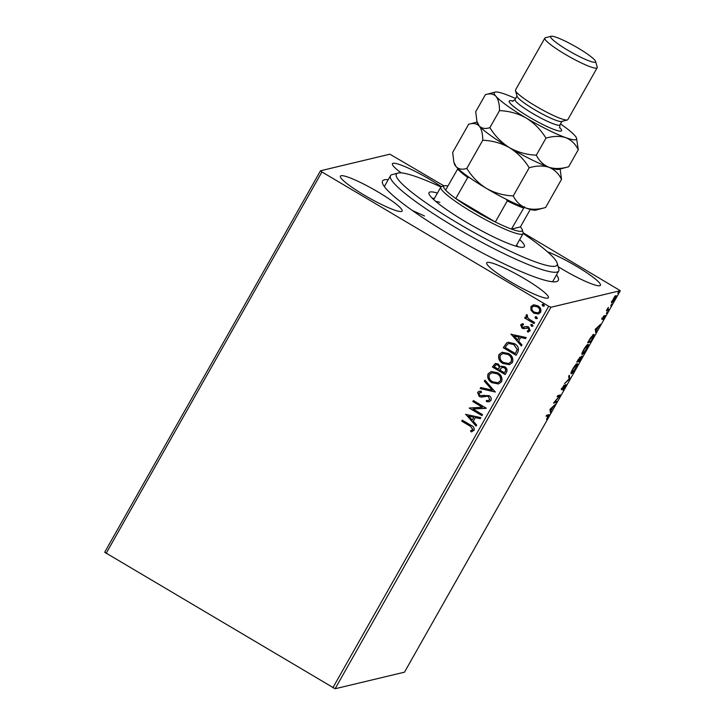 <?xml version="1.0" encoding="UTF-8"?>
<svg xmlns="http://www.w3.org/2000/svg" width="725" height="725" viewBox="0 0 725 725"><rect width="100%" height="100%" fill="white"/><g stroke="black" fill="none" stroke-linecap="round" stroke-linejoin="round"><path stroke-width="1.09" d="M556.492 274.866A100.947 13.739 -150.5 0 1 556.519 281.608A100.947 13.739 -150.5 0 1 451.013 235.362A100.947 13.739 -150.5 0 1 382.465 183.135A100.947 13.739 -150.5 0 1 388.256 179.682M364.439 195.233A35.434 4.821 29.5 0 0 402.094 211.057A35.434 4.821 29.5 0 0 378.069 191.98A35.434 4.821 29.5 0 0 340.415 176.157A35.434 4.821 29.5 0 0 364.439 195.233M558.187 266.691A35.434 4.821 29.5 0 0 562.772 269.473A35.434 4.821 29.5 0 0 600.427 285.297A35.434 4.821 29.5 0 0 576.393 266.22A35.434 4.821 29.5 0 0 547.457 251.774M441.317 186.66A35.434 4.821 29.5 0 0 430.097 179.555A35.434 4.821 29.5 0 0 392.433 163.732A35.434 4.821 29.5 0 0 401.242 172.894M510.744 281.898A35.434 4.821 29.5 0 0 548.399 297.721A35.434 4.821 29.5 0 0 524.374 278.645A35.434 4.821 29.5 0 0 486.711 262.822A35.434 4.821 29.5 0 0 510.744 281.898M615.906 295.628C616.513 295.456 616.187 296.588 614.927 299.017L611.764 302.941L611.565 302.153L614.601 296.779L616.078 295.637M611.492 302.778L611.565 302.153M608.493 310.336L606.381 310.835L608.384 307.337L607.704 309.521L609.054 309.339L608.493 310.336L606.78 310.137M607.351 309.312L608.347 309.502M605.094 315.457L603.073 319.535L604.541 316.453L601.913 319.526L603.816 315.765L602.466 318.529L605.203 315.466M601.687 318.094L602.466 318.529M593.639 334.433C594.554 334.089 594.083 335.63 592.234 339.064L590.531 342.073L587.64 342.771L590.603 337.696L593.911 334.452M580.172 357.053L580.1 358.123L582.003 355.903L579.619 361.358L576.728 362.047L580.29 357.062M569.75 378.803L564.512 383.652L569.098 378.894L568.69 376.257L569.306 375.178L569.841 378.64L569.016 378.377L569.841 378.64M556.963 401.405L556.401 402.411L553.51 403.1L559.328 396.104L557.172 396.611L557.743 395.614L560.633 394.926L554.815 401.922L556.963 401.405M548.598 414.763C549.342 414.238 549.233 414.945 548.263 416.893L546.55 419.422L548 415.769L546.079 416.222L546.641 415.226L549.024 414.763M547.266 415.334L548.363 415.751L546.478 415.525M332.866 687.762L548.707 306.267L550.946 307.255L620.319 290.689L404.478 672.184L335.113 688.75L104.681 552.26L320.522 170.765L389.887 154.198L444.008 185.908M550.946 307.255L335.113 688.75M549.931 409.417L555.268 404.405L552.976 407.042L550.918 410.685L550.474 412.878L549.931 409.417M561.368 389.724L564.077 385.048L562.092 388.827L565.935 384.458L565.174 387.014L562.89 390.077L565.373 385.455L561.431 389.814M561.295 388.392L562.092 388.827M571.037 373.438L571.418 373.665C570.557 373.937 570.974 372.414 572.678 369.107C574.789 365.636 576.248 363.832 577.046 363.696C577.907 363.433 577.481 364.974 575.759 368.3C573.665 371.726 572.215 373.511 571.418 373.665L571.164 373.638M581.948 354.163L582.329 354.389C581.459 354.652 581.876 353.138 583.58 349.831C585.7 346.351 587.159 344.547 587.957 344.42C588.818 344.157 588.383 345.689 586.661 349.024C584.567 352.45 583.127 354.235 582.329 354.389L582.075 354.362M595.252 329.304L600.59 324.292L598.297 326.93L596.24 330.573L595.796 332.766L595.252 329.304M606.444 313.508L606.725 312.765M607.441 311.877L606.907 312.475M610.767 305.859L611.057 305.125M611.764 304.237L611.229 304.826M617.818 293.398L618.108 292.655M618.815 291.767L618.289 292.365M523.151 232.797L620.319 290.689M530.954 310.218L530.927 306.612L533.99 304.835L537.859 305.832C540.524 307.382 541.448 309.548 540.605 312.339L538.376 314.016L533.718 313.146L530.954 310.218L530.927 306.612M533.156 304.953L533.99 304.835M534.044 323.549L524.692 318.012L525.253 317.015L526.631 317.831L526.078 315.176L526.821 314.614L527.546 315.674L527.129 316.028L528.344 318.628L534.615 322.553L534.044 323.549M523.513 324.746L521.801 325.443L522.517 327.147L527.057 326.504L528.688 327.029L530.202 330.736L527.773 332.041L527.229 330.953L528.987 330.165L528.172 328.053L523.622 328.706L522 328.171L520.623 324.818L523.042 323.685L523.513 324.746L522.834 324.827M522.217 323.812L523.042 323.685M523.504 327.41L524.084 327.328M526.16 326.594L527.057 326.504M528.516 331.95L527.773 332.041L527.41 330.944M527.229 330.953L528.036 330.836M527.392 330.917L529.15 330.129L528.335 328.017L526.821 327.809M517.795 352.278L516.091 355.295L503.286 347.71L506.603 342.934L508.162 342.245L514.36 343.623C518.139 345.662 519.281 348.544 517.795 352.278M505.18 374.571L492.384 366.986L495.356 363.442L498.274 364.05L500.313 366.877L501.682 366.188L504.745 366.768C506.847 368.037 507.482 369.768 506.648 371.979L505.18 374.571M495.311 392.026L480.158 388.591L480.766 387.513L492.266 390.113L484.336 381.205L484.952 380.118L495.311 392.026M482.524 414.627L481.953 415.624L469.157 408.039L482.37 407.214L472.818 401.559L473.389 400.562L486.185 408.148L472.999 408.982L482.524 414.627M470.244 426.218L461.725 421.171L462.287 420.174L470.933 425.294C473.488 426.273 474.531 427.949 474.077 430.324L471.214 431.892L470.516 430.804L472.763 429.553L470.407 426.173L461.725 421.171M471.839 431.765L471.214 431.892L470.516 430.804M548.707 306.267L321.936 171.943L106.095 553.438M465.577 414.356L480.829 417.618L480.213 418.706L475.355 417.609L473.298 421.243L476.642 425.004L476.035 426.092L465.803 414.22M484.653 396.521L481.482 397.128L479.243 396.484L477.567 392.397L479.125 391.292L481.146 391.183L481.491 392.424L478.872 393.195L479.751 395.46L489.067 395.651C490.979 396.802 491.623 398.406 490.988 400.436L489.221 401.713L486.538 401.695L486.348 400.499L488.505 400.499L489.629 399.738L488.487 396.638L487.046 396.222L483.575 396.792M481.744 395.832L482.379 395.705M481.917 395.796L484.101 395.261M492.067 382.782C488.378 380.688 487.037 377.707 488.07 373.837L491.178 371.535L497.649 372.768C501.338 374.87 502.642 377.861 501.573 381.731L498.492 383.978L492.23 382.737C488.541 380.652 487.209 377.671 488.233 373.801L488.07 373.837M502.978 363.506C499.28 361.413 497.948 358.431 498.972 354.561L502.09 352.259L508.551 353.492C512.249 355.594 513.554 358.585 512.475 362.455L509.394 364.702L503.141 363.461C499.443 361.376 498.111 358.395 499.135 354.516L498.972 354.561M510.907 334.252L526.151 337.515L525.534 338.593L520.677 337.497L518.62 341.14L521.973 344.901L521.357 345.988L511.125 334.107M533.065 325.933L531.525 326.132L530.927 324.673L532.295 324.51L532.893 325.978L531.362 326.168L530.763 324.709L531.28 324.329M532.893 325.978L532.368 326.359M537.388 318.293L535.847 318.493L535.249 317.024L536.627 316.861L537.225 318.329L535.684 318.529L535.086 317.061L535.612 316.68M537.225 318.329L536.699 318.71M544.439 305.823L542.898 306.022L542.309 304.563L543.678 304.4L544.276 305.859L542.735 306.059L542.137 304.6L542.662 304.219M544.276 305.859L543.75 306.249M320.522 170.765L321.936 171.943M424.469 215.996A96.652 13.15 29.5 0 0 412.462 210.585M461.888 421.134L462.396 420.237M471.921 431.747L471.377 431.855M470.679 430.768L472.202 430.097M472.374 430.061L472.763 429.553M472.927 429.517L470.407 426.173M480.249 418.633L475.355 417.609M476.108 425.956L465.749 414.319M472.229 420.038L473.969 417.21L468.713 416.105L472.229 420.038L473.806 417.256L468.713 416.105M482.016 415.525L469.157 408.039M472.818 401.559L482.37 407.214M472.99 401.523L473.488 400.626M486.076 408.338L472.999 408.982M489.302 401.695L486.538 401.695M486.702 401.659L486.52 400.526M488.587 400.472L489.629 399.738M489.792 399.692L488.487 396.638M488.65 396.593L487.046 396.222M487.209 396.176L481.482 397.128M481.645 397.092L479.243 396.484M479.406 396.448L477.567 392.397M477.73 392.361L479.207 391.273M481.482 392.379L479.923 392.488M495.347 391.953L480.158 388.591M480.322 388.555L480.892 387.54M484.336 381.205L492.266 390.113M484.499 381.169L485.043 380.217M488.233 373.801L491.26 371.517M498.573 383.96L492.23 382.737M497.867 382.737L500.404 380.951C501.292 377.825 500.232 375.414 497.241 373.728L492.094 372.741M497.078 373.765L492.012 372.759L489.402 374.571C488.577 377.698 489.656 380.099 492.628 381.776L497.785 382.755L500.241 380.987C501.12 377.861 500.069 375.45 497.078 373.765L497.241 373.728M505.243 374.472L492.384 366.986M492.547 366.95L495.438 363.424M501.763 366.17L500.313 366.877M504.346 367.729L502.081 367.394L499.67 369.977L504.437 372.795L505.243 371.617C506.168 370.049 505.869 368.753 504.346 367.729L502.162 367.376M497.903 365.019L496.027 364.693L494.26 366.768L498.356 369.197L498.809 368.653C499.67 367.167 499.362 365.953 497.903 365.019L496.108 364.675M498.809 368.653L498.646 368.69C499.498 367.203 499.199 365.998 497.74 365.056M498.356 369.197L498.646 368.69M505.243 371.617L505.08 371.653C505.996 370.085 505.697 368.789 504.183 367.765M504.437 372.795L505.08 371.653M499.135 354.516L502.171 352.241M509.476 364.684L503.141 363.461M508.778 363.461L511.306 361.666C512.194 358.54 511.143 356.138 508.153 354.452L502.996 353.465M507.989 354.489L502.914 353.483L500.313 355.295C499.489 358.422 500.558 360.823 503.531 362.5L508.696 363.479L511.143 361.712C512.031 358.585 510.98 356.174 507.989 354.489L508.153 354.452M516.146 355.187L503.286 347.71M503.449 347.674L506.603 342.934M506.766 342.898L508.243 342.227M513.962 344.574L508.887 343.523L507.518 344.176L505.162 347.493L515.339 353.519L517.297 349.55L513.962 344.574L508.968 343.505M517.297 349.55L513.798 344.62M515.339 353.519L517.133 349.586M525.571 338.53L520.677 337.497M521.429 345.852L511.071 334.207M517.55 339.934L519.29 337.107L514.034 336.001L517.55 339.934L519.127 337.143L514.034 336.001M524.619 328.597L522.163 328.135L520.623 324.818M520.786 324.782L522.299 323.794M523.495 324.718L522.915 324.809M523.668 327.374L526.241 326.576M528.597 331.932L527.936 331.996M534.107 323.45L524.692 318.012M524.855 317.967L525.362 317.079M526.078 315.176L526.631 317.831M526.241 315.139L526.993 314.568M531.09 306.566L533.247 304.935M538.457 313.998L533.718 313.146M533.89 313.109L531.117 310.173M537.887 312.837L539.627 311.623C540.188 309.539 539.472 307.926 537.47 306.802L533.745 306.131M537.307 306.838L533.663 306.149L532.068 307.291C531.543 309.403 532.286 311.025 534.298 312.158L537.805 312.865L539.454 311.668C540.025 309.575 539.309 307.962 537.307 306.838L537.47 306.802M548.299 414.836L548.009 415.543M550.32 410.006L550.918 410.685M550.184 410.25L551.091 411.791M550.03 409.253L550.864 410.323L552.441 407.541L550.674 409.163L550.864 410.323M555.83 401.677L556.401 402.411M555.667 401.976L554.072 402.357M557.57 395.913L559.328 396.104M559.338 395.234L558.848 395.814M561.603 388.817L562.265 389.207M568.781 376.094L569.116 378.205M576.701 363.85L576.529 364.612M571.644 372.568L571.028 373.076M575.958 364.276L576.692 364.711L572.995 368.989C571.626 371.662 571.282 372.886 571.98 372.668L575.442 368.409C576.837 365.708 577.191 364.467 576.484 364.693L576.022 364.421M571.046 372.215L571.98 372.668M579.058 360.633L579.619 361.358M578.894 360.923L577.127 361.34M579.402 357.706L580.1 358.123M578.178 359.944L577.589 360.978L578.523 360.76L579.619 358.05L577.988 359.836M579.103 360.18L578.813 360.688L579.891 360.434L581.432 356.899L578.912 360.071M587.612 344.574L587.44 345.336M582.547 353.292L581.93 353.8M586.869 345L587.603 345.426L583.906 349.713C582.528 352.386 582.193 353.61 582.891 353.392L586.353 349.133C587.748 346.432 588.093 345.191 587.395 345.417L586.933 345.136M581.948 352.939L582.891 353.392M589.969 341.348L590.531 342.073M589.797 341.647L588.038 342.064M593.313 334.569L593.123 335.349M588.501 341.702L590.803 341.149L592.842 337.433L593.068 335.43L588.31 341.584M592.588 335.149L593.295 335.448L592.561 335.013M595.642 329.902L596.24 330.573M595.506 330.138L596.412 331.688M595.352 329.141L596.186 330.219L597.763 327.428L595.995 329.059L596.186 330.219M601.904 318.828L602.421 319.127M615.371 295.954L615.217 296.48M614.746 296.199L615.48 296.634L612.997 299.479L612.335 301.944L614.664 299.09L614.936 296.389M611.456 301.5L612.335 301.944M440.909 186.959A92.356 12.57 29.5 0 0 410.803 174.942A92.356 12.57 29.5 0 0 397.934 173.067A92.356 12.57 29.5 0 0 444.262 214.881A92.356 12.57 29.5 0 0 542.608 264.29A92.356 12.57 29.5 0 0 557.172 263.157A92.356 12.57 29.5 0 0 523.133 233.477M557.172 263.157L558.821 268.893A96.652 13.15 -150.5 0 1 558.73 270.914A96.652 13.15 -150.5 0 1 543.578 270.072A96.652 13.15 -150.5 0 1 446.047 221.732A96.652 13.15 -150.5 0 1 390.494 175.731A96.652 13.15 -150.5 0 1 392.18 174.607L397.934 173.067M518.212 246.763A54.765 7.449 29.5 0 0 516.544 245.159M519.689 239.603A54.765 7.449 -150.5 0 1 524.374 246.582A54.765 7.449 -150.5 0 1 515.783 246.11A54.765 7.449 -150.5 0 1 460.52 218.714A54.765 7.449 -150.5 0 1 429.037 192.651A54.765 7.449 -150.5 0 1 437.438 193.067M434.293 198.623A54.765 7.449 29.5 0 0 432.064 198.025M439.848 202.32A47.252 6.425 29.5 0 0 435.671 201.342M524.519 206.725L511.442 229.073A45.104 6.135 29.5 0 0 522.29 229.771L523.115 232.634A47.252 6.425 -150.5 0 1 523.069 233.622A47.252 6.425 -150.5 0 1 472.863 212.525A47.252 6.425 -150.5 0 1 440.818 187.086A47.252 6.425 -150.5 0 1 441.643 186.542L444.525 185.772A45.104 6.135 29.5 0 0 445.612 190.068A45.104 6.135 29.5 0 0 455.78 198.559A45.104 6.135 29.5 0 0 474.322 210.576A45.104 6.135 29.5 0 0 495.338 221.995A45.104 6.135 29.5 0 0 511.442 229.073L520.378 226.934L530.283 209.425M447.941 185.953A45.104 6.135 29.5 0 0 444.525 185.772M522.29 229.771A45.104 6.135 29.5 0 0 520.378 226.934M469.447 177.562L467.725 177.453L455.78 198.559L495.338 221.995L507.282 200.888L506.258 199.293M445.612 190.068L457.946 168.535M467.725 177.453A45.104 6.135 -150.5 0 1 457.557 168.961M523.387 207.957A45.104 6.135 -150.5 0 1 507.282 200.888M544.838 38.135L515.493 89.991A30.069 4.087 29.5 0 0 515.466 90.616L517.115 96.352A25.774 3.507 29.5 0 0 534.615 109.683A25.774 3.507 29.5 0 0 561.558 121.492L567.312 119.951A30.069 4.087 29.5 0 0 567.838 119.607L597.173 67.751A30.069 4.087 -150.5 0 1 565.228 54.321A30.069 4.087 -150.5 0 1 544.838 38.135A30.069 4.087 -150.5 0 1 545.363 37.791L551.118 36.25A25.774 3.507 29.5 0 0 568.146 50.424A25.774 3.507 29.5 0 0 595.56 61.389A25.774 3.507 29.5 0 0 578.052 48.058A25.774 3.507 29.5 0 0 551.118 36.25M515.466 90.616A30.069 4.087 29.5 0 0 535.884 106.176A30.069 4.087 29.5 0 0 567.312 119.951M477.095 122.054L468.595 124.319L452.672 152.458L453.859 162.137L456.179 166.723C458.843 169.297 462.387 169.849 466.818 168.39L482.741 140.251C492.248 140.614 501.183 143.097 509.53 147.71C517.587 152.812 524.139 159.5 529.196 167.774L513.273 195.904C503.766 195.551 494.831 193.058 486.484 188.455C478.427 183.343 471.875 176.655 466.818 168.39M468.595 124.319C473.026 122.86 476.57 123.413 479.234 125.987C481.581 129.023 482.75 133.781 482.741 140.251M529.196 167.774C536.455 165.635 543.025 165.463 548.916 167.267C554.453 169.541 558.649 173.574 561.513 179.365L545.59 207.495C538.331 209.634 531.76 209.806 525.87 208.002C520.332 205.728 516.127 201.695 513.273 195.904M561.513 179.365L560.135 169.034M453.859 162.137L454.394 164.004A47.252 6.425 29.5 0 0 456.179 166.723A47.252 6.425 -150.5 0 0 486.484 188.455A47.252 6.425 29.5 0 0 525.87 208.002A47.252 6.425 29.5 0 0 535.866 210.096L545.59 207.495M548.916 167.267A47.252 6.425 29.5 0 0 558.921 169.351L568.636 166.759C561.377 168.889 554.806 169.061 548.916 167.267C543.378 164.983 539.183 160.95 536.328 155.168C526.803 154.797 517.868 152.313 509.53 147.71A47.252 6.425 29.5 0 0 548.916 167.267M476.905 121.392L477.449 123.259A47.252 6.425 29.5 0 0 479.234 125.987A47.252 6.425 29.5 0 0 509.53 147.71C501.473 142.598 494.912 135.91 489.873 127.645C485.442 129.104 481.889 128.552 479.234 125.987L476.914 121.392L475.727 111.713L485.36 94.694L495.084 92.093A47.252 6.425 29.5 0 0 496 96.352A47.252 6.425 29.5 0 0 526.296 118.075A47.252 6.425 29.5 0 0 565.681 137.632A47.252 6.425 29.5 0 0 576.547 138.185A47.252 6.425 29.5 0 0 574.762 135.466A47.252 6.425 29.5 0 0 560.461 123.912M515.602 98.528A47.252 6.425 29.5 0 0 505.08 94.187A47.252 6.425 29.5 0 0 495.084 92.093M485.36 94.694C489.792 93.235 493.335 93.788 496 96.352C498.347 99.388 499.516 104.146 499.498 110.626C509.032 110.988 517.958 113.472 526.296 118.075C534.361 123.187 540.913 129.875 545.961 138.14C553.22 136.001 559.791 135.838 565.681 137.632C571.218 139.907 575.414 143.94 578.269 149.731L576.547 138.185M578.269 149.731L568.636 166.759M545.961 138.14L536.328 155.168M499.498 110.626L489.873 127.645M595.56 61.389L597.201 67.117A30.069 4.087 -150.5 0 1 597.173 67.751M559.501 127.373A30.069 4.087 -150.5 0 1 555.567 130.047A30.069 4.087 -150.5 0 1 529.603 117.287A30.069 4.087 -150.5 0 1 513.137 101.137M517.025 96.017L515.049 99.515A25.774 3.507 29.5 0 0 532.522 113.39A25.774 3.507 29.5 0 0 559.908 124.899L559.709 127.981M607.74 309.548L607.006 309.113M390.494 175.731L384.35 186.588M558.73 270.914L552.586 281.771M440.818 187.086L433.722 199.629M523.069 233.622L515.973 246.165M561.884 121.401L559.908 124.899M512.502 101.273L515.049 99.515"/></g></svg>
